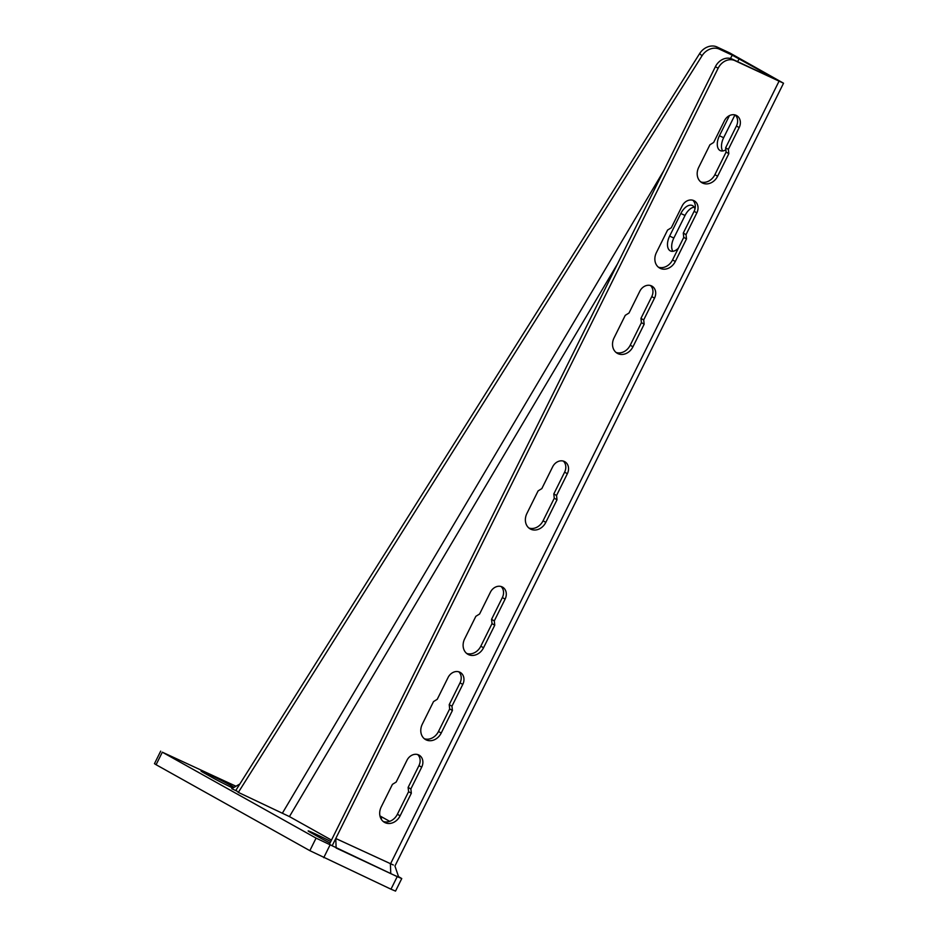 <?xml version="1.0" encoding="UTF-8"?>
<svg xmlns="http://www.w3.org/2000/svg" width="938" height="938" viewBox="0 0 938 938"><rect width="100%" height="100%" fill="white"/><g stroke="black" fill="none" stroke-linecap="round" stroke-linejoin="round"><path stroke-width="1.41" d="M401.757 878.554L395.531 891.1L390.982 889.189L397.208 876.643L401.757 878.554L398.521 876.62M397.208 876.643L316.071 838.115L162.321 752.182L235.977 786.243M330.012 843.028A18.209 0.598 -153.6 0 1 320.421 837.986L310.806 832.616A18.209 0.598 -153.6 0 1 308.156 830.916A18.209 0.598 -153.6 0 1 330.762 841.515M232.847 788.061A18.209 0.598 -153.6 0 1 213.336 778.13L203.734 772.76A18.209 0.598 -153.6 0 1 201.072 771.071A18.209 0.598 -153.6 0 1 212.867 776.277A18.209 0.598 -153.6 0 1 231.041 785.563L234.148 787.299M390.982 889.189L309.845 850.66L156.095 764.716L154.465 763.673L160.691 751.139M715.389 66.704A14.011 11.596 -60.8 0 1 732.121 59.082L778.517 80.727L732.32 55.213L729.928 53.032L783.535 83.212L734.864 60.618A14.011 11.596 119.2 0 0 718.133 68.24L715.389 66.704L329.414 844.247L332.158 845.783L718.133 68.24M466.643 653.434A12.604 10.435 119.2 0 0 480.807 646.223L492.016 623.653L491.547 619.361L502.358 597.576A9.802 8.114 119.2 0 0 501.08 586.508M528.891 528.024A12.604 10.435 119.2 0 0 543.067 520.813L554.264 498.242L553.807 493.951L564.617 472.166A9.802 8.114 119.2 0 0 563.328 461.097M616.055 352.454A12.604 10.435 119.2 0 0 630.219 345.231L641.428 322.66L640.959 318.381L651.769 296.596A9.802 8.114 119.2 0 0 650.48 285.515M658.382 267.178A12.604 10.435 119.2 0 0 672.546 259.955L683.755 237.384L683.286 233.105L694.108 211.32A9.802 8.114 119.2 0 0 692.819 200.24M700.721 181.89A12.604 10.435 119.2 0 0 714.885 174.679L726.094 152.108L725.625 147.829L736.436 126.032A9.802 8.114 119.2 0 0 735.146 114.964M383.22 821.489A12.604 10.435 119.2 0 0 397.384 814.278L408.593 791.695L408.124 787.416L418.946 765.631A9.802 8.114 119.2 0 0 417.656 754.551M424.304 738.722A12.604 10.435 119.2 0 0 438.48 731.499L449.677 708.929L449.22 704.649L460.03 682.864A9.802 8.114 119.2 0 0 458.741 671.784M460.03 682.864L462.774 684.4A9.802 8.114 119.2 0 0 460.206 672.394A9.802 8.114 119.2 0 0 448.071 677.506L437.249 699.291L433.508 701.601L422.311 724.171A12.604 10.435 119.2 0 0 425.618 739.613A12.604 10.435 119.2 0 0 441.223 733.035L452.421 710.465L449.677 708.929M449.22 704.649L451.964 706.185L452.421 710.465M462.774 684.4L451.964 706.185M336.121 847.635L332.158 845.783M505.113 599.112A9.802 8.114 119.2 0 0 502.534 587.106A9.802 8.114 119.2 0 0 490.398 592.218L479.588 614.003L475.847 616.313L464.638 638.895A12.604 10.435 119.2 0 0 467.945 654.325A12.604 10.435 119.2 0 0 483.551 647.759L494.76 625.189L494.291 620.897L505.113 599.112L502.358 597.576M567.361 473.702A9.802 8.114 119.2 0 0 564.793 461.695A9.802 8.114 119.2 0 0 552.658 466.807L541.836 488.592L538.107 490.902L526.898 513.485A12.604 10.435 119.2 0 0 530.205 528.915A12.604 10.435 119.2 0 0 545.81 522.349L557.008 499.778L556.551 495.487L567.361 473.702L564.617 472.166M654.513 298.132A9.802 8.114 119.2 0 0 651.945 286.125A9.802 8.114 119.2 0 0 639.81 291.237L628.999 313.022L625.259 315.332L614.05 337.903A12.604 10.435 119.2 0 0 617.356 353.345A12.604 10.435 119.2 0 0 632.962 346.767L644.172 324.196L643.703 319.917L654.513 298.132L651.769 296.596M696.852 212.856A9.802 8.114 119.2 0 0 694.284 200.849A9.802 8.114 119.2 0 0 682.137 205.961L671.327 227.746L667.586 230.056L656.389 252.627A12.604 10.435 119.2 0 0 659.684 268.069A12.604 10.435 119.2 0 0 675.301 261.491L686.499 238.92L686.041 234.641L696.852 212.856L694.108 211.32M739.179 127.568A9.802 8.114 119.2 0 0 736.611 115.562A9.802 8.114 119.2 0 0 724.476 120.674L713.666 142.459L709.925 144.78L698.716 167.351A12.604 10.435 119.2 0 0 702.023 182.781A12.604 10.435 119.2 0 0 717.629 176.215L728.838 153.644L728.369 149.353L739.179 127.568L736.436 126.032M396.164 782.058L406.975 760.272A9.802 8.114 119.2 0 1 419.122 755.16A9.802 8.114 119.2 0 1 421.69 767.167L410.867 788.952L411.336 793.231L400.127 815.802A12.604 10.435 119.2 0 1 384.521 822.38A12.604 10.435 119.2 0 1 381.215 806.938L392.424 784.367L396.164 782.058M492.016 623.653L494.76 625.189M491.547 619.361L494.291 620.897M554.264 498.242L557.008 499.778M553.807 493.951L556.551 495.487M641.428 322.66L644.172 324.196M640.959 318.381L643.703 319.917M683.755 237.384L686.499 238.92M683.286 233.105L686.041 234.641M726.094 152.108L728.838 153.644M725.625 147.829L728.369 149.353M408.593 791.695L411.336 793.231M408.124 787.416L410.867 788.952M382.024 817.08L381.098 818.933M722.659 150.971A12.604 7.07 115.1 0 1 723.644 137.722L734.841 115.151A12.604 7.07 115.1 0 1 734.97 114.905M672.863 251.302A12.604 7.07 115.1 0 1 673.836 238.053L685.045 215.47A12.604 7.07 115.1 0 1 694.167 207.157M238.334 792.387L235.942 790.206L699.631 53.595A14.011 11.432 -47.6 0 1 716.995 46.97L719.387 49.151A14.011 11.432 132.4 0 0 702.023 55.776L238.334 792.387L289.432 816.588L331.466 840.085M389.669 821.348L379.96 815.931M729.436 115.609L719.434 135.752L723.644 137.722M725.836 149.752A12.604 7.07 115.1 0 1 720.267 150.619A12.604 7.07 115.1 0 1 719.434 135.752M678.455 248.078A12.604 7.07 115.1 0 1 670.459 250.95A12.604 7.07 115.1 0 1 669.638 236.083L680.836 213.501A12.604 7.07 115.1 0 1 692.373 205.539A12.604 7.07 115.1 0 1 694.976 208.963M737.561 61.638L739.285 58.731L743.494 60.7M716.995 46.97L729.928 53.032M719.387 49.151L732.32 55.213L730.385 58.461M239.835 784.004L231.756 788.694L236.962 791.133M783.535 83.212L394.945 866.032L398.615 876.889A19.335 0.645 -153.6 0 1 390.771 873.618L336.132 848.011L335.769 838.502L393.315 864.988M156.095 764.716L162.321 752.182M309.845 850.66L316.071 838.115M323.739 857.672L329.965 845.126M230.396 786.876L231.041 785.563M438.48 731.499L441.223 733.035M390.771 873.618L390.396 864.109L778.986 81.301M480.807 646.223L483.551 647.759M543.067 520.813L545.81 522.349M630.219 345.231L632.962 346.767M672.546 259.955L675.301 261.491M714.885 174.679L717.629 176.215M397.384 814.278L400.127 815.802M418.946 765.631L421.69 767.167M734.864 60.618L732.121 59.082M289.432 816.588L617.462 263.953M282.455 813.07L663.741 170.728M699.631 53.595L702.023 55.776M733.962 114.729L734.841 115.151M669.638 236.083L673.836 238.053M680.836 213.501L685.045 215.47"/></g></svg>
